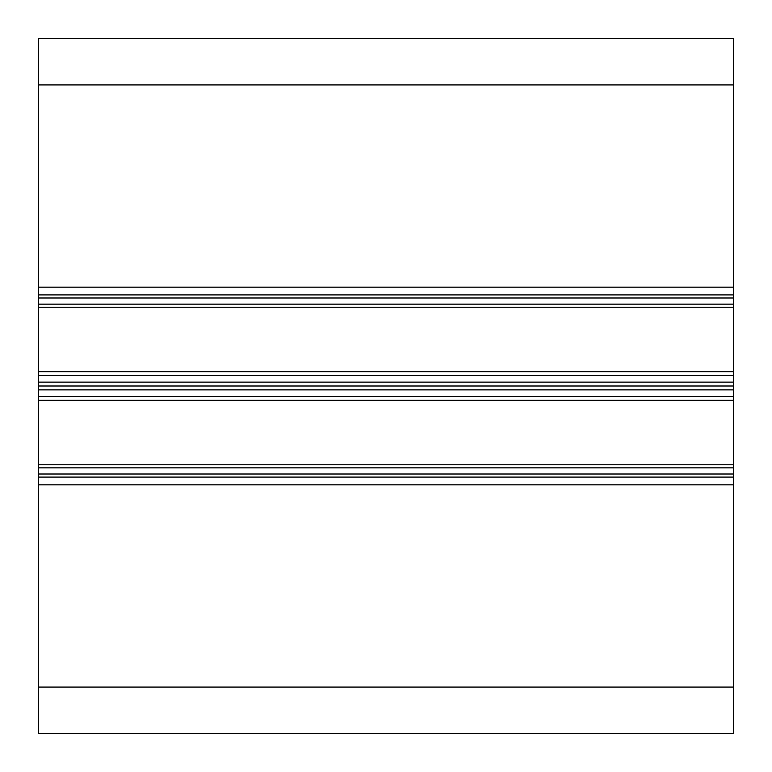 <?xml version="1.0" encoding="UTF-8"?>
<svg xmlns="http://www.w3.org/2000/svg" width="772" height="772" viewBox="0 0 772 772"><rect width="100%" height="100%" fill="white"/><g stroke="black" fill="none" stroke-linecap="round" stroke-linejoin="round"><path stroke-width="1.16" d="M733.4 295.136L733.4 304.168L38.6 304.168L38.6 382.14L733.4 382.14L733.4 389.86L38.6 389.86L38.6 386L733.4 386L733.4 389.86L38.6 389.86L38.6 386L733.4 386L733.4 396.49L38.6 396.49L38.6 382.14L733.4 382.14L733.4 304.168L38.6 304.168L38.6 294.904L733.4 294.904L733.4 38.6L38.6 38.6L38.6 84.92L733.4 84.92L733.4 38.6L38.6 38.6L38.6 287.184L733.4 287.184L733.4 84.92L38.6 84.92L38.6 287.184L733.4 287.184L733.4 297.992L38.6 297.992L38.6 294.904L733.4 294.904L733.4 38.6L38.6 38.6L38.6 84.92L733.4 84.92M38.6 84.92L38.6 294.904L733.4 294.904L733.4 297.992L38.6 297.992L38.6 295.136M38.6 297.992L38.6 304.168L38.6 297.992L733.4 297.992L733.4 304.168L38.6 304.168L38.6 307.256L733.4 307.256L733.4 304.168L733.4 307.256L38.6 307.256L38.6 371.65L733.4 371.65L733.4 307.256L38.6 307.256L38.6 371.65L733.4 371.65L733.4 375.51L733.4 307.256M733.4 371.65L38.6 371.65L38.6 375.51L733.4 375.51L38.6 375.51L38.6 386L733.4 386L733.4 375.51L38.6 375.51L38.6 382.14L733.4 382.14L733.4 375.51M733.4 396.49L38.6 396.49L38.6 400.35L733.4 400.35L733.4 396.49L733.4 467.832L733.4 464.744L38.6 464.744L38.6 400.35L733.4 400.35L733.4 464.744L38.6 464.744L38.6 467.832L733.4 467.832L733.4 396.49L38.6 396.49L38.6 389.86L733.4 389.86L733.4 396.49L733.4 389.86M38.6 389.86L38.6 474.008L733.4 474.008L733.4 467.832L38.6 467.832L38.6 474.008L733.4 474.008L733.4 484.816L733.4 477.096L38.6 477.096L38.6 474.008L38.6 476.189M38.6 474.008L38.6 484.816L733.4 484.816L733.4 687.08L38.6 687.08L38.6 477.096L733.4 477.096L733.4 467.832L38.6 467.832L38.6 474.008L733.4 474.008L733.4 476.189M38.6 484.816L733.4 484.816L733.4 687.08L38.6 687.08L38.6 733.4L733.4 733.4L733.4 687.08L733.4 733.4L733.4 687.08L38.6 687.08L38.6 484.816L733.4 484.816L733.4 477.096L38.6 477.096L38.6 733.4L733.4 733.4L38.6 733.4L38.6 687.08M38.6 287.184L38.6 294.904L38.6 287.184L733.4 287.184M733.4 297.992L733.4 304.168M38.6 304.168L38.6 307.256M38.6 371.65L38.6 375.51M38.6 386L38.6 382.14M733.4 382.14L733.4 386M38.6 396.49L38.6 400.35L733.4 400.35M733.4 464.744L38.6 464.744L38.6 400.35M38.6 464.744L38.6 467.832M733.4 474.008L733.4 467.832M733.4 484.816L733.4 687.08"/></g></svg>

